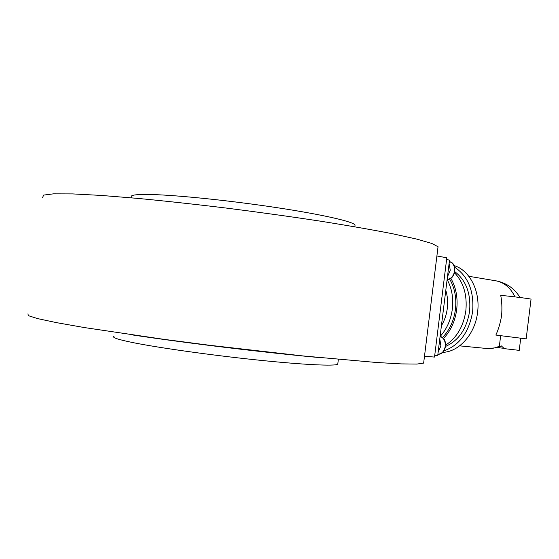<?xml version="1.0" encoding="UTF-8"?>
<svg xmlns="http://www.w3.org/2000/svg" width="559" height="559" viewBox="0 0 559 559"><rect width="100%" height="100%" fill="white"/><g stroke="black" fill="none" stroke-linecap="round" stroke-linejoin="round"><path stroke-width="0.84" d="M437.879 248.028L438.039 246.736L431.855 243.465L416.755 239.105L392.579 233.76C372.119 229.77 347.894 225.543 319.902 221.084C290.289 216.592 259.446 212.301 227.373 208.2C195.524 204.335 165.639 201.065 137.71 198.389L101.102 195.419L72.677 193.91L53.433 193.847L43.567 195.105L42.666 197.488M27.95 313.816L28.32 315.66L37.663 318.609L56.424 322.62L84.444 327.574L163.514 339.285L210.198 345.35L303.104 355.95L376.605 362.498L401.292 363.902L416.93 364.063L423.638 363.105L423.757 362.176M337.846 363.483L337.755 364.216C335.141 366.257 303.921 364.831 258.195 360.087C212.56 355.363 159.958 347.998 133.769 342.765C118.312 339.641 111.716 337.503 113.98 336.343M319.741 357.613C265.574 352.638 188.537 343.345 133.322 335.072M131.505 197.131C129.653 195.014 136.62 194.155 152.404 194.553C179.132 195.308 231.908 200.814 277.229 207.71C322.634 214.607 353.127 221.643 355.07 224.977L354.944 225.941M424.491 356.237L434.525 357.082L446.809 257.776L436.9 255.973M439.786 338.922L440.897 345.902L438.13 352.303M439.269 343.128L438.633 348.278M449.122 263.422L450.254 270.27L447.473 276.789M448.632 267.391L447.997 272.533M441.421 325.701C444.524 320.531 446.48 314.773 447.298 308.442C448.045 302.098 447.549 296.06 445.796 290.317M440.136 336.434C446.781 329.125 450.847 319.993 452.343 309.036C453.566 298.024 451.826 288.192 447.13 279.549M442.449 337.573C449.534 330.222 453.859 320.845 455.431 309.448C456.689 297.912 454.733 287.745 449.562 278.941M443.476 338.537C450.687 330.928 455.096 321.278 456.696 309.595C457.989 297.8 456.032 287.354 450.82 278.27M445.733 345.036C456.773 337.804 463.474 326.4 465.843 310.804C467.338 295.082 463.586 282.428 454.593 272.855M445.635 346.398C458.722 340.522 466.709 328.825 469.581 311.321C471.048 293.65 466.143 280.443 454.851 271.702M443.986 350.842C459.561 345.238 469.113 332.186 472.628 311.684C474.207 291.169 468.225 276.349 454.691 267.216M442.679 352.373C459.149 351.918 475.192 333.982 477.582 312.341C480.474 291.085 469.651 270.2 454.09 265.574M531.043 299.177L526.159 338.866L495.847 335.072C498.404 329.607 500.326 323.123 501.605 315.625C502.185 308.037 501.891 301.308 500.731 295.445C504.595 295.508 531.343 298.806 531.043 299.177L531.036 299.205M500.633 335.756L499.173 347.817L501.255 345.86L504.337 348.648L519.227 350.36M504.169 348.306L499.173 347.817M434.741 355.335L437.725 355.587L449.534 260.089L446.585 259.558M449.345 261.64L449.359 261.64C453.111 262.863 454.851 266.007 454.565 271.08C453.601 276.104 451.127 278.885 447.144 279.437C455.816 279.786 457.954 262.989 449.359 261.64L449.345 261.64M440.094 336.427C443.832 337.888 445.558 341.165 445.271 346.273C444.307 351.276 441.848 353.931 437.893 354.238C446.557 354.993 448.632 338.153 440.094 336.42M459.631 345.853L486.078 348.425C490.571 348.991 494.994 348.236 499.355 346.161M514.93 296.878C510.744 288.025 504.546 282.693 496.35 280.897L495.134 280.695M423.638 363.105L438.039 246.736M338.356 359.374L337.755 364.216M354.846 226.779L355.07 224.977M520.715 338.3L519.227 350.381M520.017 297.507C514.546 288.563 506.657 283.022 496.35 280.897L468.826 276.293M487.434 348.564L499.187 347.495"/></g></svg>
